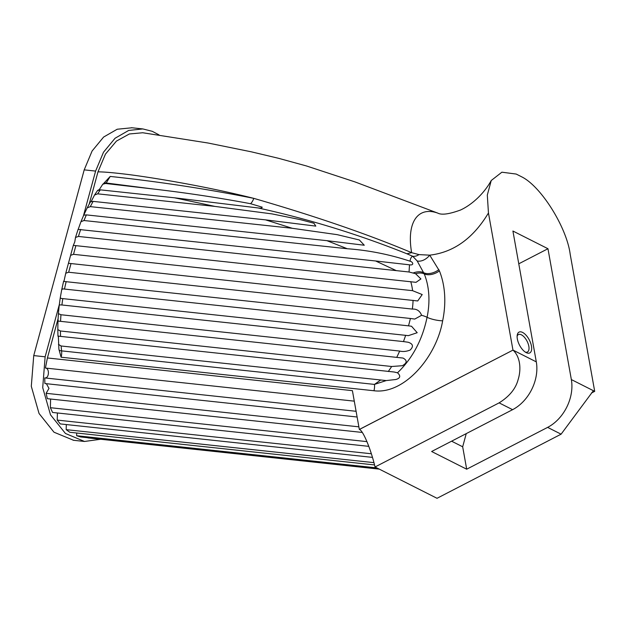 <?xml version="1.0" encoding="UTF-8"?>
<svg xmlns="http://www.w3.org/2000/svg" width="626" height="626" viewBox="0 0 626 626"><rect width="100%" height="100%" fill="white"/><g stroke="black" fill="none" stroke-linecap="round" stroke-linejoin="round"><path stroke-width="0.94" d="M379.262 469.117L87.914 437.887M76.716 433.012L76.646 435.719L376.844 467.896M386.234 380.569L61.113 345.99A132.149 85.997 96.1 0 0 61.598 350.873L374.458 384.411L386.234 380.569L395.788 379.52C400.366 378.214 400.945 375.968 397.518 372.791C412.542 358.315 422.393 339.816 427.073 317.288A11.323 2.629 -168.3 0 0 442.652 320.794C436.455 357 404.2 394.716 373.957 390.749L61.098 357.211L58.914 349.238L58.335 336.005M61.113 345.99L58.453 344.363M57.968 336.115L394.075 372L397.518 372.791M403.48 341.593L408.121 342.234C413.105 343.854 413.763 346.468 410.1 350.075C406.36 351.538 402.886 351.859 399.693 351.053L60.957 314.745L58.398 313.618L59.196 305.465L59.611 304.878L61.911 304.979L403.48 341.593L405.656 335.34L61.16 298.438L60.26 297.796L61.708 289.744L62.717 288.876L408.535 325.841L410.429 318.477L63.93 281.457L65.746 273.241L68.657 272.24L412.315 309.072C416.791 308.829 419.882 310.911 421.595 315.301L414.764 319.064L410.429 318.477M408.535 325.841L411.532 326.263L417.206 332.711L408.363 335.653L405.656 335.34M58.077 321.075L403.05 358.056C407.409 360.451 407.174 363.01 402.33 365.717L391.688 366.5L60.425 330.99L57.819 329.581L57.96 321.396L58.766 321.005M531.458 346.092A11.706 5.54 -117.3 0 1 526.294 352.665A11.706 5.54 -117.3 0 1 517.342 338.963A11.706 5.54 -117.3 0 1 517.225 335.121A11.706 5.54 -117.3 0 1 524.126 333.408A11.706 5.54 -117.3 0 1 531.458 346.092M525.347 352.117A9.813 4.64 62.7 0 0 527.428 352.008A9.813 4.64 62.7 0 0 528.837 346.28A9.813 4.64 62.7 0 0 524.408 337.273A9.813 4.64 62.7 0 0 518.414 334.574A9.813 4.64 62.7 0 0 517.123 336.209M354.285 401.149L45.408 368.041L47.412 357.962L352.407 390.655L359.34 429.452L513.015 350.098C520.143 356.624 521.481 369.035 518.093 379.7C515.722 388.707 509.4 396.43 499.11 402.87L375.037 466.98C370.944 449.343 363.017 430.328 359.394 429.475L359.34 429.452M357.117 417.002L44.892 383.535L44.736 377.916L356.092 411.29M362.251 432.441L47.333 398.684L46.121 393.308L358.87 426.838M366.953 441.627L50.37 407.698L52.568 412.456L368.816 446.354M371.343 453.764L57.216 420.085L60.245 423.912L372.454 457.379M373.925 462.637L66.176 429.647L69.822 432.276L374.528 464.938M378.902 468.937L80.668 436.964L76.646 435.719M73.312 245.369L74.744 241.996L75.511 237.457L78.446 236.448L409.052 271.997L415.539 273.679L420.922 278.938L416.016 282.334L73.312 245.369L68.445 263.28L417.323 300.91M417.722 300.95L422.206 294.556L412.597 290.675L73.524 254.328L70.613 255.33M91.2 201.494L94.526 195.046L97.687 193.833L214.953 206.408L174.505 197.8L100.348 189.85C97.046 190.867 96.701 190.781 99.299 189.592L102.781 184.224L105.591 183.481L153.503 189.036L106.209 182.995L105.591 183.481M292.217 228.279L265.518 219.859L93.149 201.384L90.402 201.893L87.202 207.863L90.332 206.635L292.217 228.279L337.234 234.664L359.371 239.985L364.269 245.235L326.928 240.674L86.388 214.89L83.72 215.156L87.202 207.863M395.976 270.487L375.631 260.979L78.18 229.398L80.957 221.698L84.001 220.524L347.305 248.749L326.928 240.674M388.292 371.515L391.688 366.5M373.957 390.749A11.323 7.371 -83.9 0 0 374.458 384.411L380.389 380.217M396.798 357.274L399.693 351.053M214.953 206.408L272.122 213.92L300.464 219.663L313.916 223.239L315.817 226.119L265.518 219.859M347.305 248.749C368.667 250.29 389.583 254.438 410.038 261.206C410.429 258.436 411.321 256.793 412.722 256.277L406.9 253.78C358.729 234.476 309.15 219.202 258.162 207.957L174.505 197.8M409.052 271.997L409.498 264.821L375.631 260.979M415.539 273.679A11.323 6.424 -22 0 1 424.248 273.883L417.174 260.948L412.722 256.277A11.323 8.819 115.1 0 0 418.966 254.61L411.642 252.669C368.119 234.327 315.496 216.228 253.765 198.356C209.655 187.229 159.747 178.653 130.106 174.74C114.589 172.792 103.877 171.837 97.977 171.86L105.458 154.113L116.452 141.085L129.363 133.972L142.728 132.751L207.918 142.994L251.339 151.828L278.453 158.276L306.411 165.945L354.997 181.916L437.864 213.145A67.788 32.067 -117.3 0 1 437.879 213.153M410.038 261.206C412.831 261.738 414.6 265.573 409.498 264.821M258.162 207.957C260.565 208.301 261.918 208.051 262.216 207.183L250.619 203.716A11.323 7.504 101.7 0 0 253.765 198.356C206.603 188.927 158.754 181.618 110.215 176.43L106.209 182.995A7.551 4.883 -127.2 0 0 103.493 183.653L102.781 184.216M250.619 203.716C218.685 197.722 186.313 192.824 153.503 189.036M591.398 393.065L594.7 391.36L570.192 254.266C566.859 227.794 541.326 186.478 521.654 176.814L516.184 174.051L501.88 172.197L491.238 180.507L487.31 195.069L488.452 212.981L512.96 350.075M103.493 183.653L110.215 176.43M47.412 357.962L58.069 318.728M89.252 203.966L97.977 171.86M488.452 212.981C473.233 238.31 453.654 252.372 429.718 255.158L439.405 270.878A86.803 64.008 116.8 0 1 442.652 320.794M518.774 263.804L547.961 248.725L512.913 231.025L536.302 361.867A37.74 27.826 116.8 0 1 512.584 409.678L431.635 451.502L466.683 469.203L462.677 446.784L466.253 433.615M547.961 248.725L571.35 379.567A37.74 27.826 116.8 0 1 547.625 427.378L466.683 469.203M375.037 466.98L437.026 498.296L561.099 434.178L592.963 391.273L594.7 391.36M451.596 441.189L462.677 446.784M417.174 260.948A11.323 7.395 136.4 0 0 429.718 255.158L418.966 254.61M100.669 439.256L84.51 441.463L65.433 433.458L50.495 414.795L42.709 387.627L45.135 356.812L59.282 304.752M83.477 215.688L95.598 171.086L103.501 152.22L115.067 138.244L128.682 130.443L142.845 128.933L152.282 131.327L159.074 134.911M45.408 368.041C49.712 368.025 49.297 378.675 44.736 377.916M66.309 424.561L66.176 429.647M57.404 412.972L57.216 420.085M50.604 399.036L50.37 407.698M46.379 383.691L48.992 388.41L46.121 393.308M73.625 440.297L53.992 432.214L39.039 413.473L31.3 386.305L33.741 355.591L84.205 169.865L92.092 151.015L103.611 137.055L117.211 129.23L132 127.774M70.996 263.64L68.657 272.24M412.315 309.072A64.165 47.31 -63.2 0 0 413.058 300.308M412.597 290.675A64.165 47.31 -63.2 0 0 410.742 281.63M75.863 245.728L73.524 254.328M100.348 189.85A132.149 85.997 96.1 0 0 97.687 193.833M93.149 201.384A132.149 85.997 96.1 0 0 90.332 206.635M86.388 214.89A132.149 85.997 96.1 0 0 84.001 220.524M80.715 229.366A132.149 85.997 96.1 0 0 78.446 236.448M60.425 330.99A132.149 85.997 96.1 0 0 60.534 336.381M62.796 298.586A132.149 85.997 96.1 0 0 61.911 304.979M60.957 314.745A132.149 85.997 96.1 0 0 60.581 321.24M66.184 281.575A132.149 85.997 96.1 0 0 64.525 288.969M421.595 315.301A11.323 2.629 11.7 0 1 427.073 317.288A75.48 55.659 116.8 0 0 424.248 273.883A11.323 6.424 158 0 0 439.405 270.878M413.434 272.889A11.323 6.823 -22 0 1 423.794 272.764A11.323 6.503 156.8 0 0 438.873 269.595M406.9 253.78L411.642 252.669A67.788 32.067 -117.3 0 1 437.856 213.145C441.706 215.188 449.296 214.131 460.626 209.984C473.013 204.201 484.634 192.573 491.238 180.507M61.098 357.211A11.323 7.371 -83.9 0 0 61.598 350.873A7.551 1.847 173.6 0 1 59.008 349.903M536.302 361.867L513.015 350.098L359.394 429.475M591.445 392.987L594.645 391.328L571.35 379.567M512.584 409.678L499.11 402.87M561.099 434.178L547.625 427.378M45.135 356.812L33.741 355.591M95.598 171.086L84.205 169.865M94.526 195.046L97.546 190.515M75.511 237.457L78.117 229.319M80.957 221.698L83.72 215.156M68.445 263.28L65.746 273.241M57.96 336.209L57.819 329.581M57.952 321.396L58.398 313.618M59.196 305.465L60.26 297.796M61.708 289.744L63.633 281.16M73.109 440.242L84.51 441.463M131.444 127.712L142.845 128.933"/></g></svg>
